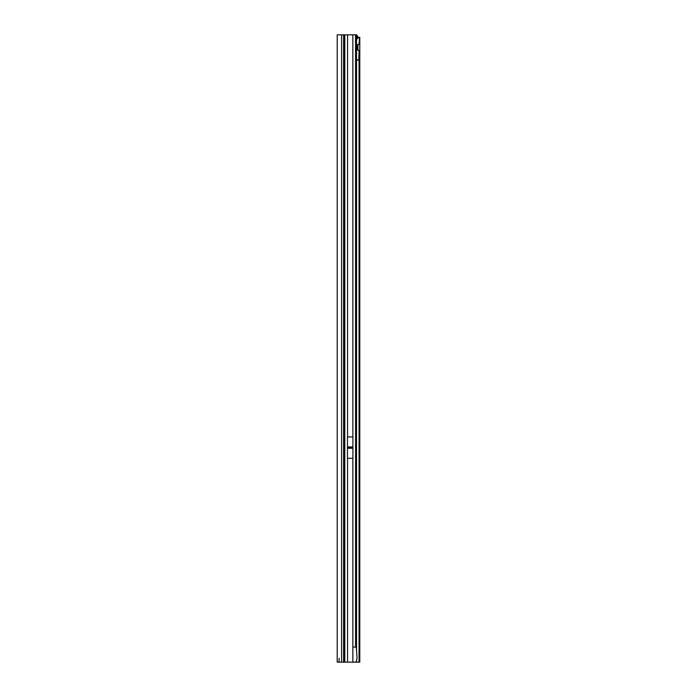 <?xml version="1.0" encoding="UTF-8"?>
<svg xmlns="http://www.w3.org/2000/svg" width="697" height="697" viewBox="0 0 697 697"><rect width="100%" height="100%" fill="white"/><g stroke="black" fill="none" stroke-linecap="round" stroke-linejoin="round"><path stroke-width="1.05" d="M350.495 448.162A0.627 0.627 0 0 0 350.495 447.065L349.894 447.065A0.627 0.627 0 0 0 349.894 448.162L352.917 448.162L352.917 458.277L347.472 458.277L347.472 448.276L352.917 448.276M343.612 662.15L337.209 662.15L337.209 34.85L343.612 34.85L343.612 662.15L344.484 662.15L344.484 34.85L343.612 34.85M339.09 662.15L339.09 658.386M347.472 448.276L347.472 436.949L352.917 436.949L352.917 448.162M356.298 647.095L357.047 657.785L356.655 660.503L355.758 662.15L352.848 662.15L352.848 647.095L356.298 647.095L356.272 38.396A3.764 0.653 90 0 0 356.062 36.479L355.723 34.85L344.484 34.85M357.57 45.166L357.57 49.626M344.484 662.15L352.848 662.15M355.235 34.85L356.742 34.85L358.005 37.359M356.507 38.021L355.984 36.096M356.263 36.645L357.735 36.453M356.272 38.283A3.764 2.657 -90 0 1 357.727 37.385L359.791 37.359L359.791 44.425L359.06 44.259A3.136 2.222 90 0 0 356.908 47.396A3.136 2.222 90 0 0 359.06 50.532L359.791 50.367L359.791 44.425L357.909 44.425M356.533 60.134L359.06 60.134L356.533 59.75L356.533 650.528M355.758 662.15L359.791 662.15L359.791 50.367L357.909 50.367M357.909 50.018L357.909 44.774M357.727 37.385L359.06 37.385A3.764 2.657 90 0 0 357.456 38.466L356.28 38.466M359.486 37.359L359.06 44.259M356.298 39.363L356.498 39.363A1.255 0.889 90 0 0 357.082 38.997L357.456 38.466M356.533 59.75L356.533 39.363L355.479 39.363M356.533 59.942L359.06 60.134L359.06 662.15M358.789 59.942L359.06 50.532M347.472 447.065L349.894 447.065M350.495 447.065L352.917 447.065M347.472 446.951L352.917 446.951M347.472 448.162L349.894 448.162M347.55 436.949L347.55 34.85M352.848 436.949L352.848 34.85M341.6 662.15L341.6 34.85M344.797 662.15L344.797 34.85M347.55 662.15L347.55 458.277M352.848 647.095L352.848 458.277M355.566 34.85L355.566 647.095M356.533 660.73L356.533 662.15M356.359 662.15L356.359 661.061M356.359 648.036L356.359 39.363M357.082 38.997L356.298 38.997"/></g></svg>
